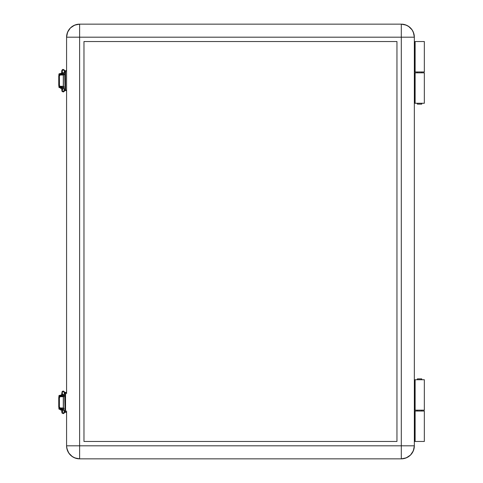 <?xml version="1.0" encoding="UTF-8"?>
<svg xmlns="http://www.w3.org/2000/svg" width="483" height="483" viewBox="0 0 483 483"><rect width="100%" height="100%" fill="white"/><g stroke="black" fill="none" stroke-linecap="round" stroke-linejoin="round"><path stroke-width="0.72" d="M417.384 71.967L417.384 72.836L417.384 71.967M417.384 103.265L417.384 104.135L421.731 104.135L421.731 103.265L421.731 104.135L417.384 104.135L417.384 103.265M421.731 72.836L421.731 71.967L421.731 72.836M424.34 41.538L424.34 71.967L424.34 41.538L415.12 41.538L424.34 41.538M421.731 411.033L421.731 410.164L421.731 411.033M421.731 379.735L421.731 378.865L417.384 378.865L417.384 379.735L417.384 378.865L421.731 378.865L421.731 379.735M417.384 410.164L417.384 411.033L417.384 410.164M424.34 411.033L424.34 441.462L414.342 441.462L414.722 441.462L414.722 411.033L415.12 411.033L415.12 441.462L414.722 441.462L414.722 411.033L414.342 411.033L415.12 411.033L415.12 441.462L424.34 441.462L424.34 411.033L415.12 411.033L424.34 411.033M62.059 86.529L59.361 86.529L62.059 86.529M62.059 74.793L59.361 74.793L62.059 74.793M59.361 408.207L63.412 408.207L59.361 407.954M62.059 396.471L59.361 396.471L62.059 396.471M414.342 41.538L415.12 41.538L415.12 71.967L414.722 71.967L414.722 41.538L414.342 41.538M414.342 445.809L413.345 450.802L410.52 455.028L406.288 457.86L401.301 458.85C409.222 458.077 413.569 453.73 414.342 445.809L401.301 445.809L401.301 458.85L401.301 445.809L414.342 445.809L414.342 37.191L401.301 37.191L401.301 445.809L79.623 445.809L79.623 458.85L74.63 457.86L79.623 458.85L401.301 458.85L406.288 457.86L410.52 455.028L413.345 450.802L414.342 445.809A13.041 13.041 0 0 1 401.301 458.85L79.623 458.85L79.623 37.191L414.342 37.191C413.569 29.27 409.222 24.923 401.301 24.15L406.288 25.14L401.301 24.15L401.301 37.191L401.301 24.15L79.623 24.15L79.623 37.191L401.301 37.191L401.301 445.809L66.582 445.809C67.354 453.73 71.701 458.077 79.623 458.85A13.041 13.041 0 0 1 66.582 445.809L66.829 448.351L66.582 445.809L79.623 445.809L79.623 24.15C71.701 24.923 67.354 29.27 66.582 37.191L67.572 32.198L70.397 27.972L74.63 25.14L79.623 24.15L74.63 25.14L70.397 27.972L67.572 32.198L66.582 37.191L79.623 37.191L66.582 37.191A13.041 13.041 0 0 1 79.623 24.15L401.301 24.15A13.041 13.041 0 0 1 414.342 37.191L414.342 445.809M72.378 456.652L68.779 453.054L66.829 448.351L67.572 450.802L69.54 454.08L71.345 455.892L74.63 457.86M408.546 26.348L412.144 29.946L413.345 32.198L414.342 37.191L413.78 33.405L412.144 29.946L409.572 27.108L406.288 25.14M414.342 71.967L414.722 71.967L414.722 41.538L415.12 41.538L415.12 71.967L424.34 71.967L414.342 71.967M63.436 87.695L62.072 89.971L63.195 91.927L64.71 89.645L64.976 86.632L64.71 89.645L65.537 89.228L64.559 89.651L63.195 91.927L64.311 91.311L65.676 89.041M62.868 88.649L62.85 88.311L62.868 88.649M64.976 86.632L64.716 74.841L64.976 86.632M64.976 74.841L64.722 71.701L65.537 72.1L64.722 71.701L64.716 74.841M61.54 72.927L61.872 70.234L62.79 69.395L64.324 70.035L63.207 69.419L64.722 71.701L63.207 69.419L62.072 71.345M64.42 74.261L63.339 73.386L63.339 87.936L63.822 87.296M63.339 73.404L64.571 71.695L63.339 73.404M64.559 89.651L63.345 87.888L64.559 89.651M63.044 89.361L62.102 89.929M59.192 395.384L62.235 395.384L59.192 395.384L59.192 396.078L62.235 396.078L62.235 395.384L62.235 396.078L63.412 396.078M63.394 409.294L59.192 409.294L62.235 409.294L62.235 408.6L59.192 408.6L62.235 408.6L62.235 409.294L63.376 409.294M58.757 398.946L58.757 406.426M62.319 395.124L63.327 395.124L62.319 395.124L62.319 394.514L62.319 395.124L60.405 395.124L62.319 395.124M62.319 396.078L62.319 396.471L62.319 396.078M62.319 408.207L62.319 408.6L62.319 408.207M63.279 409.644L62.319 409.644L62.319 409.294L62.319 409.989L63.068 409.989M63.333 409.989L60.496 409.989L62.319 409.989L62.319 409.644L60.496 409.644L63.333 409.644M59.192 409.167A0.694 0.682 90 0 1 58.896 408.6L58.896 407.531L59.282 409.222M63.412 408.6L63.925 408.6M59.578 408.207L59.578 408.6L59.578 408.207M59.192 395.511A0.694 0.682 90 0 0 58.896 396.078L58.896 397.147L59.282 395.456M59.578 396.078L59.578 396.471L59.578 396.078M59.192 396.078L63.925 396.078M63.436 409.373L62.072 411.649L63.195 413.605L64.71 411.323L64.976 408.31L64.71 411.323L65.537 410.906L64.559 411.329L63.195 413.605L64.311 412.989L65.676 410.719M62.868 410.327L62.85 409.989L62.868 410.327M64.976 408.31L64.716 396.519L64.976 408.31M64.976 396.519L64.722 393.379L65.537 393.778L64.722 393.379L64.716 396.519M65.688 393.989L64.324 391.713L63.358 391.103L64.722 393.379L63.207 391.097L62.072 393.023M61.54 394.605L62.186 391.429L63.285 391.031L64.342 391.737L63.207 391.097M64.42 395.939L63.339 395.064L63.339 409.614L63.822 408.974M63.339 395.082L64.571 393.373L63.339 395.082M64.559 411.329L63.345 409.566L64.559 411.329M63.044 411.039L62.102 411.607M59.192 73.706L62.235 73.706L59.192 73.706L59.192 74.4L62.235 74.4L62.235 73.706L62.235 74.4L63.412 74.4M63.394 87.616L59.192 87.616L62.235 87.616L62.235 86.922L59.192 86.922L62.235 86.922L62.235 87.616L63.376 87.616M58.757 77.268L58.757 84.748M62.319 73.446L63.327 73.446L62.319 73.446L62.319 72.836L62.319 73.446L60.405 73.446L62.319 73.446M62.319 74.4L62.319 74.793L62.319 74.4M62.319 86.529L62.319 86.922L62.319 86.529M63.279 87.966L62.319 87.966L62.319 87.616L62.319 88.311L63.068 88.311M63.333 88.311L60.496 88.311L62.319 88.311L62.319 87.966L60.496 87.966L63.333 87.966M59.192 87.489A0.694 0.682 90 0 1 58.896 86.922L58.896 85.853L59.282 87.544M63.412 86.922L63.925 86.922M59.578 86.529L59.578 86.922L59.578 86.529M59.192 73.833A0.694 0.682 90 0 0 58.896 74.4L58.896 75.469L59.282 73.778M59.578 74.4L59.578 74.793L59.578 74.4M59.192 74.4L63.925 74.4M65.447 87.616L65.447 82.4L65.537 87.616M65.447 76.314L65.447 73.706L65.447 76.314M415.12 72.836L415.12 103.265L424.34 103.265L424.34 72.836L415.12 72.836L415.12 103.265L414.342 103.265L414.722 103.265L414.722 72.836L414.722 103.265L424.34 103.265L424.34 72.836L415.12 72.836M415.12 379.735L415.12 410.164L424.34 410.164L424.34 379.735L415.12 379.735L415.12 410.164L414.342 410.164L414.722 410.164L414.722 379.735L414.722 410.164L424.34 410.164L424.34 379.735L415.12 379.735M65.447 409.294L65.447 404.078L65.537 409.294M65.447 397.992L65.447 395.384L65.447 397.992M396.954 41.538L396.954 441.462L396.954 41.538L83.97 41.538L396.954 41.538L83.97 41.538L83.97 441.462L396.954 441.462L83.97 441.462L83.97 41.538L83.97 441.462L396.954 441.462L396.954 41.538M62.663 407.99L59.421 407.972L58.817 407.344L58.757 397.732L58.757 406.946L59.391 406.946L59.391 397.732L58.757 397.732L59.391 397.732L59.391 406.946L58.757 406.946A1.044 0.827 90 0 0 59.584 407.99L60.218 407.99A1.044 0.827 -90 0 1 59.391 406.946L60.055 407.972L63.297 407.99L63.297 396.688L60.055 396.706L59.391 397.732A1.044 0.827 -90 0 1 60.218 396.688L59.584 396.688A1.044 0.827 90 0 0 58.757 397.732L59.421 396.706L62.663 396.688M63.412 407.99L63.412 396.688M66.582 393.657L66.582 37.191L66.582 393.657M66.582 392.745L65.537 392.745L65.537 411.933L66.582 411.933L65.537 411.933L65.537 412.337L65.537 392.745L66.582 392.745M59.584 407.99L63.696 407.99M63.696 396.688L59.584 396.688M65.537 392.341L65.537 392.745L65.537 392.341L66.582 392.341M414.342 379.735L414.722 379.735L414.342 379.735M414.342 72.836L414.722 72.836L414.342 72.836M62.663 86.312L60.218 86.312A1.044 0.827 -90 0 1 59.391 85.268L58.757 85.268A1.044 0.827 90 0 0 59.584 86.312L58.757 85.268L58.757 76.054L58.757 85.268L59.391 85.268L59.391 76.054L58.757 76.054L59.391 76.054A1.044 0.827 -90 0 1 60.218 75.01L59.584 75.01A1.044 0.827 90 0 0 58.757 76.054L59.421 75.028L62.663 75.01M59.391 76.054L59.451 85.666L60.055 86.294L63.297 86.312L63.297 75.01L60.055 75.028L59.391 76.054M63.412 86.312L63.412 75.01M63.696 75.01L59.584 75.01M59.584 86.312L63.696 86.312M65.537 70.663L65.537 71.067L66.582 71.067L65.537 71.067L65.537 70.663L66.582 70.663M65.537 90.659L65.537 71.067L65.537 90.659L66.582 90.659M66.582 411.021L66.582 445.809L66.582 411.021M66.582 90.255L65.537 90.255L66.582 90.255M61.534 88.311L62.011 91.353L63.285 91.975L64.287 91.347M64.324 70.035L65.688 72.311M63.454 73.651L62.09 71.375M59.192 409.294L59.192 408.6M63.007 394.587L60.405 395.384M61.015 409.294L60.665 409.644M60.496 409.644L60.496 409.989M61.015 396.078L61.015 396.471M61.015 408.207L61.015 408.6M61.534 409.989L62.011 413.031L63.285 413.653L64.287 413.025M63.454 395.329L62.09 393.053M59.192 87.616L59.192 86.922M63.007 72.909L60.405 73.706M61.015 87.616L60.665 87.966M60.496 87.966L60.496 88.311M61.015 74.4L61.015 74.793M61.015 86.529L61.015 86.922M65.537 412.337L66.582 412.337"/></g></svg>
